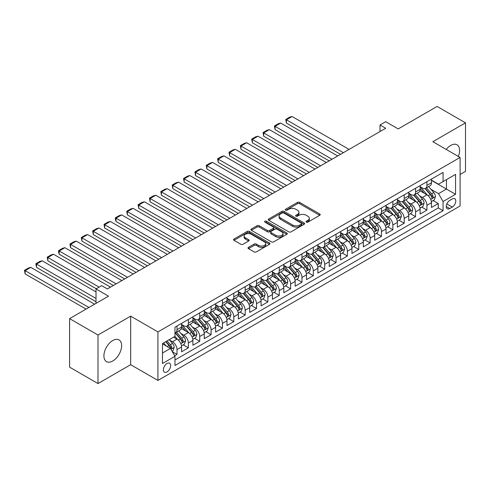 <?xml version="1.0" encoding="UTF-8"?>
<svg xmlns="http://www.w3.org/2000/svg" width="490" height="490" viewBox="0 0 490 490"><rect width="100%" height="100%" fill="white"/><g stroke="black" fill="none" stroke-linecap="round" stroke-linejoin="round"><path stroke-width="0.73" d="M306.317 222.129A1.103 0.637 0 0 0 307.879 222.129L319.731 215.288A1.574 0.913 0 0 0 320.191 214.645A1.574 0.913 0 0 0 319.731 214.001L299.66 202.413A1.574 0.913 0 0 0 297.43 202.413L285.578 209.255A1.103 0.637 0 0 0 285.254 209.702A1.103 0.637 0 0 0 285.578 210.155A1.103 0.637 0 0 0 287.14 210.155L288.671 209.267A5.047 2.916 0 0 1 295.813 209.267L297.485 210.235A5.047 2.916 0 0 1 298.961 212.293A5.047 2.916 0 0 1 297.485 214.357L295.948 215.239A1.103 0.637 0 0 0 295.629 215.692A1.103 0.637 0 0 0 295.948 216.139A1.103 0.637 0 0 0 297.51 216.139L299.047 215.257A5.047 2.916 0 0 1 306.183 215.257L307.855 216.225A5.047 2.916 0 0 1 309.331 218.283A5.047 2.916 0 0 1 307.855 220.341L306.317 221.229A1.103 0.637 0 0 0 305.999 221.676A1.103 0.637 0 0 0 306.317 222.129L306.317 221.229M112.767 360.989A12.532 7.234 120 0 0 120.957 349.946A12.532 7.234 120 0 0 119.033 339.907A12.532 7.234 120 0 0 112.767 340.526A12.532 7.234 120 0 0 104.584 351.569A12.532 7.234 120 0 0 106.502 361.614A12.532 7.234 120 0 0 112.767 360.989M458.364 156.433A12.532 7.234 120 0 0 456.999 144.783A12.532 7.234 120 0 0 450.733 145.408A12.532 7.234 120 0 0 446.225 149.432M167.01 371.91A5.139 2.971 120 0 0 170.373 367.384A5.139 2.971 120 0 0 169.583 363.262A5.139 2.971 120 0 0 167.01 363.519A5.139 2.971 120 0 0 163.654 368.045A5.139 2.971 120 0 0 164.444 372.167A5.139 2.971 120 0 0 167.01 371.91M248.473 247.346A1.574 0.913 0 0 0 248.014 247.995A1.574 0.913 0 0 0 248.473 248.638L254.108 251.891A1.574 0.913 0 0 0 256.337 251.891L269.494 244.29A1.574 0.913 0 0 0 269.959 243.646A1.574 0.913 0 0 0 269.494 243.003L249.422 231.415A1.574 0.913 0 0 0 247.193 231.415L234.036 239.01A1.574 0.913 0 0 0 233.571 239.653A1.574 0.913 0 0 0 234.036 240.302L240.835 244.228A1.574 0.913 0 0 0 243.065 244.228L248.7 240.976A1.574 0.913 0 0 0 249.159 240.333A1.574 0.913 0 0 0 248.7 239.69L245.325 237.742A4.22 2.438 0 0 1 244.087 236.021A4.22 2.438 0 0 1 246.697 233.767A4.22 2.438 0 0 1 251.29 234.293L264.502 241.925A4.22 2.438 0 0 1 265.739 243.646A4.22 2.438 0 0 1 263.136 245.894A4.22 2.438 0 0 1 258.536 245.368L256.337 244.1A1.574 0.913 0 0 0 254.108 244.1L248.473 247.346L248.473 248.638M460.104 174.495L465.5 171.378L465.5 122.843L437.098 106.446L398.192 128.913L385.697 121.698L380.013 124.975L385.697 128.258L107.371 288.941L101.693 285.664L96.009 288.941L96.009 303.371M98 335.019L98 383.554L130.659 364.695L130.659 316.16L98 335.019L69.598 318.623L108.511 296.156L96.009 288.941M130.659 316.16L157.927 331.901L460.104 157.443L460.104 205.978L157.927 380.436L157.927 331.901M465.5 122.843L432.841 141.702L460.104 157.443M288.788 231.868A1.574 0.913 0 0 0 291.017 231.868L304.174 224.267A1.574 0.913 0 0 0 304.633 223.624A1.574 0.913 0 0 0 304.174 222.981L284.102 211.392A1.574 0.913 0 0 0 281.873 211.392L268.716 218.993A1.574 0.913 0 0 0 268.25 219.636A1.574 0.913 0 0 0 268.716 220.28L288.788 231.868M265.311 222.368A1.103 0.637 0 0 1 266.425 222.521L266.425 221.211L286.834 232.995A1.574 0.913 0 0 1 287.293 233.638A1.574 0.913 0 0 1 286.834 234.281L273.677 241.876A1.574 0.913 0 0 1 271.448 241.876L251.376 230.288L251.376 229.002A1.574 0.913 0 0 0 250.911 229.645A1.574 0.913 0 0 0 251.376 230.288M251.376 229.002L257.005 225.749A1.574 0.913 0 0 1 259.235 225.749L267.375 230.447A1.574 0.913 0 0 0 269.604 230.447L273.34 228.291A1.574 0.913 0 0 0 273.806 227.648A1.574 0.913 0 0 0 273.34 227.005L264.87 222.111A1.103 0.637 0 0 1 264.545 221.664A1.103 0.637 0 0 1 265.225 221.076A1.103 0.637 0 0 1 266.425 221.211M98 383.554L69.598 367.157L69.598 318.623M174.654 355.758L177.013 354.399L172.296 351.679M169.614 340.097L172.468 341.738A6.425 3.712 60 0 1 177.013 349.609L181.551 346.987L181.551 351.777L188.368 347.839L183.199 344.856M180.975 333.537L183.824 335.185A6.425 3.712 60 0 1 188.368 343.055L192.913 340.428L192.913 345.217L199.73 341.285L194.561 338.296M192.331 326.977L195.185 328.625A6.425 3.712 60 0 1 199.73 336.495L204.275 333.868L204.275 338.657L211.092 334.725L205.923 331.736M203.693 320.417L206.547 322.065A6.425 3.712 60 0 1 211.092 329.935L215.637 327.314L215.637 332.098L222.448 328.165L217.278 325.182M215.055 313.857L217.909 315.505A6.425 3.712 60 0 1 222.448 323.376L226.993 320.754L226.993 325.544L233.81 321.605L228.64 318.623M226.417 307.304L229.265 308.945A6.425 3.712 60 0 1 233.81 316.816L238.354 314.194L238.354 318.984L245.172 315.046L240.002 312.063M237.773 300.744L240.627 302.391A6.425 3.712 60 0 1 245.172 310.262L249.716 307.634L249.716 312.424L256.533 308.486L251.364 305.503M249.134 294.184L251.989 295.831A6.425 3.712 60 0 1 256.533 303.702L261.072 301.074L261.072 305.864L267.889 301.932L262.72 298.943M260.496 287.624L263.344 289.272A6.425 3.712 60 0 1 267.889 297.142L272.434 294.521L272.434 299.304L279.251 295.372L274.082 292.389M271.852 281.064L274.706 282.712A6.425 3.712 60 0 1 279.251 290.582L283.796 287.961L283.796 292.75L290.613 288.812L285.443 285.829M283.214 274.51L286.068 276.152A6.425 3.712 60 0 1 290.613 284.022L295.158 281.401L295.158 286.191L301.969 282.252L296.799 279.269M294.576 267.95L297.43 269.598A6.425 3.712 60 0 1 301.969 277.469L306.513 274.841L306.513 279.631L313.331 275.692L308.161 272.71M305.938 261.391L308.786 263.038A6.425 3.712 60 0 1 313.331 270.909L317.875 268.281L317.875 273.071L324.692 269.139L319.523 266.15M317.293 254.831L320.148 256.478A6.425 3.712 60 0 1 324.692 264.349L329.237 261.727L329.237 266.511L336.054 262.579L330.885 259.596M328.655 248.271L331.51 249.918A6.425 3.712 60 0 1 336.054 257.789L340.593 255.168L340.593 259.951L347.41 256.019L342.24 253.036M340.017 241.711L342.865 243.359A6.425 3.712 60 0 1 347.41 251.229L351.955 248.608L351.955 253.397L358.772 249.459L353.602 246.476M351.373 235.157L354.227 236.799A6.425 3.712 60 0 1 358.772 244.669L363.317 242.048L363.317 246.838L370.134 242.899L364.964 239.916M362.735 228.597L365.589 230.245A6.425 3.712 60 0 1 370.134 238.116L374.679 235.488L374.679 240.278L381.49 236.345L376.32 233.356M374.097 222.037L376.951 223.685A6.425 3.712 60 0 1 381.49 231.556L386.034 228.934L386.034 233.718L392.851 229.786L387.682 226.803M385.459 215.478L388.307 217.125A6.425 3.712 60 0 1 392.851 224.996L397.396 222.374L397.396 227.158L404.213 223.226L399.044 220.243M396.814 208.918L399.668 210.565A6.425 3.712 60 0 1 404.213 218.436L408.758 215.814L408.758 220.604L415.575 216.666L410.406 213.683M408.176 202.364L411.03 204.005A6.425 3.712 60 0 1 415.575 211.876L420.114 209.255L420.114 214.044L426.931 210.106L426.931 205.322A6.425 3.712 -120 0 0 422.386 197.452L419.538 195.804M421.761 207.123L426.931 210.106M181.551 346.987A6.425 3.712 -120 0 0 177.013 339.117L173.601 337.151M192.913 340.428A6.425 3.712 -120 0 0 188.368 332.557L181.343 328.502M204.275 333.868A6.425 3.712 -120 0 0 199.73 326.003L192.705 321.942M215.637 327.314A6.425 3.712 -120 0 0 211.092 319.443L204.067 315.382M226.993 320.754A6.425 3.712 -120 0 0 222.448 312.883L215.422 308.829M238.354 314.194A6.425 3.712 -120 0 0 233.81 306.324L226.784 302.269M249.716 307.634A6.425 3.712 -120 0 0 245.172 299.764L238.146 295.709M261.072 301.074A6.425 3.712 -120 0 0 256.533 293.204L249.508 289.149M272.434 294.521A6.425 3.712 -120 0 0 267.889 286.65L260.864 282.589M283.796 287.961A6.425 3.712 -120 0 0 279.251 280.09L272.226 276.035M295.158 281.401A6.425 3.712 -120 0 0 290.613 273.53L283.588 269.476M306.513 274.841A6.425 3.712 -120 0 0 301.969 266.97L294.943 262.916M317.875 268.281A6.425 3.712 -120 0 0 313.331 260.411L306.305 256.356M329.237 261.727A6.425 3.712 -120 0 0 324.692 253.857L317.667 249.796M340.593 255.168A6.425 3.712 -120 0 0 336.054 247.297L329.029 243.242M351.955 248.608A6.425 3.712 -120 0 0 347.41 240.737L340.385 236.682M363.317 242.048A6.425 3.712 -120 0 0 358.772 234.177L351.747 230.122M374.679 235.488A6.425 3.712 -120 0 0 370.134 227.617L363.108 223.563M386.034 228.934A6.425 3.712 -120 0 0 381.49 221.064L374.464 217.003M397.396 222.374A6.425 3.712 -120 0 0 392.851 214.504L385.826 210.449M408.758 215.814A6.425 3.712 -120 0 0 404.213 207.944L397.188 203.889M420.114 209.255A6.425 3.712 -120 0 0 415.575 201.384L408.55 197.329M452.264 198.958L449.765 200.404A4.98 2.873 120 0 0 446.513 204.789A4.98 2.873 120 0 0 447.278 208.783A4.98 2.873 120 0 0 449.765 208.532L452.264 207.092A4.98 2.873 120 0 0 455.516 202.701A4.98 2.873 120 0 0 454.757 198.713A4.98 2.873 120 0 0 452.264 198.958M162.472 353.021L170.422 348.433L174.967 356.304L174.967 365.485L443.064 210.7L443.064 201.519L438.519 193.648L430.894 189.244M174.967 356.304L162.472 363.519L162.472 343.576L174.967 336.361L174.967 327.179L443.064 172.394L443.064 181.576L455.559 174.36L455.559 194.303L443.064 201.519M181.551 324.423L183.824 325.74A6.425 3.712 60 0 0 187.039 326.058L191.584 323.431A6.425 3.712 -120 0 0 192.913 320.491L192.913 316.816M192.913 317.869L195.185 319.18A6.425 3.712 60 0 0 198.401 319.498L202.946 316.871A6.425 3.712 -120 0 0 204.275 313.931L204.275 310.262M204.275 311.309L206.547 312.62A6.425 3.712 60 0 0 209.757 312.939L214.302 310.317A6.425 3.712 -120 0 0 215.637 307.371L215.637 303.702M215.637 304.749L217.909 306.06A6.425 3.712 60 0 0 221.119 306.379L225.663 303.757A6.425 3.712 -120 0 0 226.993 300.817L226.993 297.142M226.993 298.19L229.265 299.5A6.425 3.712 60 0 0 232.481 299.819L237.025 297.197A6.425 3.712 -120 0 0 238.354 294.257L238.354 290.582M238.354 291.63L240.627 292.947A6.425 3.712 60 0 0 243.842 293.265L248.381 290.637A6.425 3.712 -120 0 0 249.716 287.697L249.716 284.022M249.716 285.076L251.989 286.387A6.425 3.712 60 0 0 255.198 286.705L259.743 284.078A6.425 3.712 -120 0 0 261.072 281.138L261.072 277.463M261.072 278.516L263.344 279.827A6.425 3.712 60 0 0 266.56 280.145L271.105 277.524A6.425 3.712 -120 0 0 272.434 274.578L272.434 270.909M272.434 271.956L274.706 273.267A6.425 3.712 60 0 0 277.922 273.585L282.467 270.964A6.425 3.712 -120 0 0 283.796 268.024L283.796 264.349M283.796 265.396L286.068 266.707A6.425 3.712 60 0 0 289.278 267.026L293.822 264.404A6.425 3.712 -120 0 0 295.158 261.464L295.158 257.789M295.158 258.836L297.43 260.153A6.425 3.712 60 0 0 300.639 260.472L305.184 257.844A6.425 3.712 -120 0 0 306.513 254.904L306.513 251.229M306.513 252.283L308.786 253.593A6.425 3.712 60 0 0 312.001 253.912L316.546 251.284A6.425 3.712 -120 0 0 317.875 248.344L317.875 244.669M317.875 245.723L320.148 247.034A6.425 3.712 60 0 0 323.363 247.352L327.902 244.731A6.425 3.712 -120 0 0 329.237 241.784L329.237 238.116M329.237 239.163L331.51 240.474A6.425 3.712 60 0 0 334.719 240.792L339.264 238.171A6.425 3.712 -120 0 0 340.593 235.225L340.593 231.556M340.593 232.603L342.865 233.914A6.425 3.712 60 0 0 346.081 234.232L350.626 231.611A6.425 3.712 -120 0 0 351.955 228.671L351.955 224.996M351.955 226.043L354.227 227.36A6.425 3.712 60 0 0 357.443 227.672L361.988 225.051A6.425 3.712 -120 0 0 363.317 222.111L363.317 218.436M363.317 219.489L365.589 220.8A6.425 3.712 60 0 0 368.799 221.119L373.343 218.491A6.425 3.712 -120 0 0 374.679 215.551L374.679 211.876M374.679 212.93L376.951 214.24A6.425 3.712 60 0 0 380.16 214.559L384.705 211.937A6.425 3.712 -120 0 0 386.034 208.991L386.034 205.322M386.034 206.37L388.307 207.68A6.425 3.712 60 0 0 391.522 207.999L396.067 205.377A6.425 3.712 -120 0 0 397.396 202.431L397.396 198.762M397.396 199.81L399.668 201.121A6.425 3.712 60 0 0 402.884 201.439L407.423 198.818A6.425 3.712 -120 0 0 408.758 195.878L408.758 192.203M408.758 193.25L411.03 194.561A6.425 3.712 60 0 0 414.24 194.879L418.785 192.258A6.425 3.712 -120 0 0 420.114 189.318L420.114 185.643M174.967 359.972L438.293 207.944L438.293 203.552L431.476 207.484L431.476 202.695A6.425 3.712 -120 0 0 426.931 194.824L419.906 190.769M420.114 186.69L422.386 188.007A6.425 3.712 -120 0 0 425.602 188.325A6.425 3.712 -120 0 0 426.931 185.379L426.931 181.71M425.602 188.325L430.147 185.698A6.425 3.712 -120 0 0 431.476 182.758L431.476 179.083M177.013 325.997L177.013 329.672A6.425 3.712 60 0 1 175.677 332.612A6.425 3.712 60 0 1 174.967 332.875M175.677 332.612L180.222 329.99A6.425 3.712 -120 0 0 181.551 327.051L181.551 323.376M188.368 319.443L188.368 323.112A6.425 3.712 60 0 1 187.039 326.058M199.73 312.883L199.73 316.558A6.425 3.712 60 0 1 198.401 319.498M211.092 306.324L211.092 309.999A6.425 3.712 60 0 1 209.757 312.939M222.448 299.764L222.448 303.439A6.425 3.712 60 0 1 221.119 306.379M233.81 293.204L233.81 296.879A6.425 3.712 60 0 1 232.481 299.819M245.172 286.65L245.172 290.319A6.425 3.712 60 0 1 243.842 293.265M256.533 280.09L256.533 283.759A6.425 3.712 60 0 1 255.198 286.705M267.889 273.53L267.889 277.205A6.425 3.712 60 0 1 266.56 280.145M279.251 266.97L279.251 270.645A6.425 3.712 60 0 1 277.922 273.585M290.613 260.411L290.613 264.086A6.425 3.712 60 0 1 289.278 267.026M301.969 253.857L301.969 257.526A6.425 3.712 60 0 1 300.639 260.472M313.331 247.297L313.331 250.966A6.425 3.712 60 0 1 312.001 253.912M324.692 240.737L324.692 244.412A6.425 3.712 60 0 1 323.363 247.352M336.054 234.177L336.054 237.852A6.425 3.712 60 0 1 334.719 240.792M347.41 227.617L347.41 231.292A6.425 3.712 60 0 1 346.081 234.232M358.772 221.064L358.772 224.732A6.425 3.712 60 0 1 357.443 227.672M370.134 214.504L370.134 218.173A6.425 3.712 60 0 1 368.799 221.119M381.49 207.944L381.49 211.619A6.425 3.712 60 0 1 380.16 214.559M392.851 201.384L392.851 205.059A6.425 3.712 60 0 1 391.522 207.999M404.213 194.824L404.213 198.499A6.425 3.712 60 0 1 402.884 201.439M415.575 188.264L415.575 191.939A6.425 3.712 60 0 1 414.24 194.879M415.575 211.876L415.575 216.666M404.213 218.436L404.213 223.226M392.851 224.996L392.851 229.786M381.49 231.556L381.49 236.345M370.134 238.116L370.134 242.899M358.772 244.669L358.772 249.459M347.41 251.229L347.41 256.019M336.054 257.789L336.054 262.579M324.692 264.349L324.692 269.139M313.331 270.909L313.331 275.692M301.969 277.469L301.969 282.252M290.613 284.022L290.613 288.812M279.251 290.582L279.251 295.372M267.889 297.142L267.889 301.932M256.533 303.702L256.533 308.486M245.172 310.262L245.172 315.046M233.81 316.816L233.81 321.605M222.448 323.376L222.448 328.165M211.092 329.935L211.092 334.725M199.73 336.495L199.73 341.285M188.368 343.055L188.368 347.839M177.013 349.609L177.013 354.399M170.422 348.433L162.472 343.839M438.519 193.648L446.47 189.054L446.47 179.61L455.559 174.36M431.476 180.4L455.559 194.303M431.476 180.136L438.519 184.203L443.064 181.576M130.659 364.695L157.927 380.436M380.013 124.975L380.013 131.534M433.123 200.563L438.293 203.552M438.293 207.944L443.064 210.7M306.758 222.282L307.855 221.652A5.047 2.916 0 0 0 309.331 219.594L309.331 218.283M298.961 212.293L298.961 213.609A5.047 2.916 0 0 1 297.485 215.667L296.389 216.298M319.707 215.3L299.66 203.724A1.574 0.913 0 0 0 297.43 203.724L286.019 210.308M304.174 222.981L304.174 224.267L284.102 212.703A1.574 0.913 0 0 0 281.873 212.703L268.734 220.292M301.387 224.077A1.103 0.637 0 0 0 301.711 223.624A1.103 0.637 0 0 0 301.387 223.177L283.765 213.003A1.103 0.637 0 0 0 282.209 213.003L280.592 213.934A5.047 2.916 0 0 0 279.11 215.998A5.047 2.916 0 0 0 280.592 218.056L292.634 225.008A5.047 2.916 0 0 0 299.77 225.008L301.387 224.077L301.387 225.388A1.103 0.637 0 0 0 301.711 224.935L301.711 223.624M279.11 215.998L279.11 217.309A5.047 2.916 0 0 0 280.592 219.367L280.592 218.056M301.387 225.388L299.77 226.319A5.047 2.916 0 0 1 292.634 226.319L280.592 219.367M251.395 230.3L257.005 227.06L257.005 225.749M273.806 227.648L273.806 228.959A1.574 0.913 0 0 1 273.34 229.602L269.604 231.764A1.574 0.913 0 0 1 267.375 231.764L259.235 227.06A1.574 0.913 0 0 0 257.005 227.06M266.425 222.521L286.815 234.293M275.821 235.329A4.22 2.438 0 0 0 280.421 235.855A4.22 2.438 0 0 0 283.024 233.601A4.22 2.438 0 0 0 281.787 231.88L277.132 229.191A1.574 0.913 0 0 0 274.902 229.191L271.166 231.354A1.574 0.913 0 0 0 270.707 231.997A1.574 0.913 0 0 0 271.166 232.64L275.821 235.329L275.821 236.639A4.22 2.438 0 0 0 280.421 237.166A4.22 2.438 0 0 0 283.024 234.918L283.024 233.601M270.707 231.997L270.707 233.307A1.574 0.913 0 0 0 271.166 233.951L271.166 232.64M275.821 236.639L271.166 233.951M265.739 243.646L265.739 244.957A4.22 2.438 0 0 1 263.136 247.211A4.22 2.438 0 0 1 258.536 246.678L256.337 245.41A1.574 0.913 0 0 0 254.108 245.41L248.497 248.65M244.087 236.021L244.087 237.332A4.22 2.438 0 0 0 245.325 239.053L245.325 237.742M248.675 240.988L245.325 239.053M269.476 244.302L249.422 232.726A1.574 0.913 0 0 0 247.193 232.726L234.055 240.314M431.384 201.574L434.318 199.877L435.451 196.594A4.257 2.456 -120 0 0 433.797 192.601L428.603 186.592M343.38 152.684L286.405 119.793L292.089 116.516L349.058 149.407M427.562 195.24L421.406 188.117A12.293 7.093 -120 0 0 420.114 186.764M286.405 123.076L285.78 119.431L286.405 119.793L286.405 123.076L340.538 154.326M424.187 193.244L420.745 189.256A10.204 5.892 -120 0 0 420.114 188.57M425.02 188.552L430.275 194.634A4.257 2.456 60 0 1 431.788 197.568C432.431 198.419 432.884 198.156 433.154 196.778A4.257 2.456 -120 0 0 431.635 193.844L426.447 187.835M425.332 188.454L430.973 194.983A2.168 1.25 60 0 1 431.519 195.835L433.154 196.778M431.788 197.568L432.1 198.07M285.78 119.431L289.762 117.141L292.089 116.516M420.022 208.128L422.956 206.437L424.089 203.154A4.257 2.456 -120 0 0 422.435 199.161L417.241 193.146M332.018 159.244L275.049 126.353L280.727 123.076L337.696 155.967M416.206 201.8L410.05 194.671A12.293 7.093 -120 0 0 408.758 193.323M275.049 129.63L274.425 125.991L275.049 126.353L275.049 129.63L329.176 160.885M412.825 199.798L409.383 195.816A10.204 5.892 -120 0 0 408.758 195.13M413.664 195.112L418.913 201.194A4.257 2.456 60 0 1 420.432 204.122C421.069 204.979 421.523 204.716 421.792 203.338A4.257 2.456 -120 0 0 420.273 200.404L415.085 194.395M413.97 195.014L419.612 201.543A2.168 1.25 60 0 1 420.157 202.395L421.792 203.338M420.432 204.122L420.738 204.63M274.425 125.991L278.4 123.694L280.727 123.076M408.66 214.687L411.594 212.991L412.733 209.714A4.257 2.456 -120 0 0 411.073 205.714L405.885 199.706M320.656 165.804L263.687 132.913L269.365 129.63L326.34 162.527M404.844 208.36L398.688 201.231A12.293 7.093 -120 0 0 397.396 199.883M263.687 136.189L263.063 132.551L263.687 132.913L263.687 136.189L317.82 167.445M401.469 206.357L398.027 202.37A10.204 5.892 -120 0 0 397.396 201.69M402.302 201.672L407.551 207.748A4.257 2.456 60 0 1 409.07 210.682C409.707 211.539 410.167 211.276 410.436 209.898A4.257 2.456 -120 0 0 408.917 206.964L403.723 200.955M402.609 201.574L408.25 208.103A2.168 1.25 60 0 1 408.801 208.954L410.436 209.898M409.07 210.682L409.383 211.19M263.063 132.551L267.038 130.254L269.365 129.63M397.298 221.247L400.238 219.551L401.371 216.274A4.257 2.456 -120 0 0 399.711 212.274L394.524 206.266M309.3 172.364L252.326 139.472L258.01 136.189L314.978 169.081M393.482 214.92L387.327 207.791A12.293 7.093 -120 0 0 386.034 206.437M252.326 142.749L251.701 139.111L252.326 139.472L252.326 142.749L306.458 173.999M390.107 212.917L386.665 208.93A10.204 5.892 -120 0 0 386.034 208.244M390.94 208.232L396.19 214.308A4.257 2.456 60 0 1 397.709 217.242C398.352 218.099 398.805 217.836 399.074 216.451A4.257 2.456 -120 0 0 397.555 213.524L392.368 207.515M391.253 208.134L396.894 214.663A2.168 1.25 60 0 1 397.439 215.508L399.074 216.451M397.709 217.242L398.021 217.744M251.701 139.111L255.676 136.814L258.01 136.189M385.942 227.807L388.876 226.111L390.009 222.834A4.257 2.456 -120 0 0 388.356 218.834L383.162 212.825M297.938 178.924L240.97 146.032L246.648 142.749L303.616 175.641M382.12 221.474L375.965 214.351A12.293 7.093 -120 0 0 374.679 212.997M240.97 149.309L240.345 145.671L240.97 146.032L240.97 149.309L295.096 180.559M378.746 219.477L375.303 215.49A10.204 5.892 -120 0 0 374.679 214.804M379.585 214.792L384.834 220.868A4.257 2.456 60 0 1 386.353 223.801C386.99 224.659 387.443 224.396 387.713 223.011A4.257 2.456 -120 0 0 386.194 220.077L381.006 214.069M379.891 214.687L385.532 221.223A2.168 1.25 60 0 1 386.077 222.068L387.713 223.011M386.353 223.801L386.659 224.304M240.345 145.671L244.32 143.374L246.648 142.749M374.58 234.367L377.514 232.67L378.654 229.387A4.257 2.456 -120 0 0 376.994 225.394L371.806 219.385M286.577 185.477L229.608 152.586L235.286 149.309L292.261 182.2M370.765 228.034L364.609 220.91A12.293 7.093 -120 0 0 363.317 219.557M229.608 155.869L228.983 152.225L229.608 152.586L229.608 155.869L283.735 187.119M367.39 226.037L363.941 222.05A10.204 5.892 -120 0 0 363.317 221.364M368.223 221.345L373.472 227.427A4.257 2.456 60 0 1 374.991 230.361C375.628 231.213 376.081 230.955 376.351 229.571A4.257 2.456 -120 0 0 374.838 226.637L369.644 220.629M368.529 221.247L374.17 227.777A2.168 1.25 60 0 1 374.721 228.628L376.351 229.571M374.991 230.361L375.297 230.864M228.983 152.225L232.958 149.934L235.286 149.309M363.219 240.921L366.159 239.23L367.292 235.947A4.257 2.456 -120 0 0 365.632 231.954L360.444 225.939M275.215 192.037L218.246 159.146L223.93 155.869L280.899 188.76M359.403 234.594L353.247 227.464A12.293 7.093 -120 0 0 351.955 226.117M218.246 162.429L217.621 158.785L218.246 159.146L218.246 162.429L272.379 193.679M356.028 232.591L352.586 228.61A10.204 5.892 -120 0 0 351.955 227.924M356.861 227.905L362.11 233.987A4.257 2.456 60 0 1 363.629 236.915C364.272 237.773 364.725 237.509 364.995 236.131A4.257 2.456 -120 0 0 363.476 233.197L358.282 227.189M357.173 227.807L362.814 234.336A2.168 1.25 60 0 1 363.36 235.188L364.995 236.131M363.629 236.915L363.941 237.423M217.621 158.785L221.596 156.488L223.93 155.869M351.863 247.481L354.797 245.79L355.93 242.507A4.257 2.456 -120 0 0 354.276 238.507L349.082 232.499M263.859 198.597L206.884 165.706L212.568 162.429L269.537 195.32M348.041 241.154L341.885 234.024A12.293 7.093 -120 0 0 340.593 232.677M206.884 168.983L206.259 165.344L206.884 165.706L206.884 168.983L261.017 200.239M344.666 239.151L341.224 235.163A10.204 5.892 -120 0 0 340.593 234.483M345.499 234.465L350.754 240.541A4.257 2.456 60 0 1 352.267 243.475C352.91 244.332 353.363 244.069 353.633 242.691A4.257 2.456 -120 0 0 352.114 239.757L346.926 233.748M345.811 234.367L351.452 240.896A2.168 1.25 60 0 1 351.998 241.748L353.633 242.691M352.267 243.475L352.579 243.983M206.259 165.344L210.241 163.048L212.568 162.429M340.501 254.041L343.435 252.344L344.568 249.067A4.257 2.456 -120 0 0 342.914 245.067L337.72 239.059M252.497 205.157L195.528 172.266L201.206 168.983L258.175 201.874M336.685 247.713L330.53 240.584A12.293 7.093 -120 0 0 329.237 239.23M195.528 175.543L194.904 171.904L195.528 172.266L195.528 175.543L249.655 206.798M333.304 245.711L329.862 241.723A10.204 5.892 -120 0 0 329.237 241.037M334.143 241.025L339.392 247.101A4.257 2.456 60 0 1 340.911 250.035C341.548 250.892 342.002 250.629 342.271 249.251A4.257 2.456 -120 0 0 340.752 246.317L335.564 240.308M334.45 240.927L340.091 247.456A2.168 1.25 60 0 1 340.636 248.301L342.271 249.251M340.911 250.035L341.218 250.537M194.904 171.904L198.879 169.607L201.206 168.983M329.139 260.6L332.073 258.904L333.212 255.627A4.257 2.456 -120 0 0 331.552 251.627L326.365 245.619M241.135 211.717L184.167 178.826L189.844 175.543L246.819 208.434M325.323 254.267L319.168 247.144A12.293 7.093 -120 0 0 317.875 245.79M184.167 182.102L183.542 178.464L184.167 178.826L184.167 182.102L238.299 213.352M321.948 252.27L318.506 248.283A10.204 5.892 -120 0 0 317.875 247.597M322.781 247.585L328.031 253.661A4.257 2.456 60 0 1 329.55 256.595C330.187 257.452 330.646 257.189 330.915 255.805A4.257 2.456 -120 0 0 329.396 252.871L324.202 246.862M323.088 247.481L328.729 254.016A2.168 1.25 60 0 1 329.28 254.861L330.915 255.805M329.55 256.595L329.862 257.097M183.542 178.464L187.517 176.167L189.844 175.543M317.777 267.16L320.717 265.464L321.85 262.181A4.257 2.456 -120 0 0 320.191 258.187L315.003 252.179M229.779 218.271L172.805 185.379L178.489 182.102L235.457 214.994M313.961 260.827L307.806 253.704A12.293 7.093 -120 0 0 306.513 252.35M172.805 188.662L172.18 185.018L172.805 185.379L172.805 188.662L226.937 219.912M310.587 258.83L307.144 254.843A10.204 5.892 -120 0 0 306.513 254.157M311.42 254.139L316.669 260.221A4.257 2.456 60 0 1 318.188 263.154C318.831 264.006 319.284 263.749 319.554 262.364A4.257 2.456 -120 0 0 318.035 259.43L312.847 253.422M311.732 254.041L317.373 260.576A2.168 1.25 60 0 1 317.918 261.421L319.554 262.364M318.188 263.154L318.5 263.657M172.18 185.018L176.155 182.727L178.489 182.102M306.421 273.714L309.355 272.024L310.489 268.74A4.257 2.456 -120 0 0 308.835 264.747L303.641 258.738M218.418 224.83L161.449 191.939L167.127 188.662L224.095 221.554M302.6 267.387L296.444 260.257A12.293 7.093 -120 0 0 295.158 258.91M161.449 195.222L160.824 191.578L161.449 191.939L161.449 195.222L215.576 226.472M299.225 265.39L295.782 261.403A10.204 5.892 -120 0 0 295.158 260.717M300.064 260.698L305.313 266.781A4.257 2.456 60 0 1 306.832 269.708C307.469 270.566 307.922 270.302 308.192 268.924A4.257 2.456 -120 0 0 306.673 265.99L301.485 259.982M300.37 260.6L306.011 267.13A2.168 1.25 60 0 1 306.556 267.981L308.192 268.924M306.832 269.708L307.138 270.217M160.824 191.578L164.799 189.287L167.127 188.662M295.06 280.274L297.993 278.583L299.133 275.3A4.257 2.456 -120 0 0 297.473 271.301L292.285 265.292M207.056 231.39L150.087 198.499L155.765 195.222L212.74 228.113M291.244 273.947L285.088 266.817A12.293 7.093 -120 0 0 283.796 265.47M150.087 201.776L149.462 198.138L150.087 198.499L150.087 201.776L204.214 233.032M287.869 271.944L284.421 267.963A10.204 5.892 -120 0 0 283.796 267.277M288.702 267.258L293.951 273.334A4.257 2.456 60 0 1 295.47 276.268C296.107 277.126 296.56 276.862 296.83 275.484A4.257 2.456 -120 0 0 295.317 272.55L290.123 266.542M289.008 267.16L294.649 273.69A2.168 1.25 60 0 1 295.201 274.541L296.83 275.484M295.47 276.268L295.776 276.776M149.462 198.138L153.437 195.841L155.765 195.222M283.698 286.834L286.638 285.137L287.771 281.86A4.257 2.456 -120 0 0 286.111 277.861L280.923 271.852M195.694 237.95L138.725 205.059L144.409 201.776L201.378 234.667M279.882 280.507L273.726 273.377A12.293 7.093 -120 0 0 272.434 272.024M138.725 208.336L138.1 204.698L138.725 205.059L138.725 208.336L192.858 239.592M276.507 278.504L273.065 274.516A10.204 5.892 -120 0 0 272.434 273.83M277.34 273.818L282.589 279.894A4.257 2.456 60 0 1 284.108 282.828C284.751 283.686 285.204 283.422 285.474 282.044A4.257 2.456 -120 0 0 283.955 279.11L278.761 273.102M277.652 273.72L283.293 280.249A2.168 1.25 60 0 1 283.839 281.095L285.474 282.044M284.108 282.828L284.421 283.33M138.1 204.698L142.076 202.401L144.409 201.776M272.342 293.394L275.276 291.697L276.409 288.42A4.257 2.456 -120 0 0 274.755 284.421L269.561 278.412M184.338 244.51L127.363 211.619L133.047 208.336L190.016 241.227M268.52 287.06L262.364 279.937A12.293 7.093 -120 0 0 261.072 278.583M127.363 214.896L126.739 211.257L127.363 211.619L127.363 214.896L181.496 246.145M265.145 285.064L261.703 281.076A10.204 5.892 -120 0 0 261.072 280.39M265.978 280.378L271.233 286.454A4.257 2.456 60 0 1 272.746 289.388C273.389 290.245 273.843 289.982 274.112 288.598A4.257 2.456 -120 0 0 272.593 285.67L267.405 279.655M266.291 280.274L271.932 286.809A2.168 1.25 60 0 1 272.477 287.654L274.112 288.598M272.746 289.388L273.059 289.89M126.739 211.257L130.72 208.961L133.047 208.336M260.98 299.954L263.914 298.257L265.047 294.98A4.257 2.456 -120 0 0 263.393 290.98L258.199 284.972M172.976 251.064L116.008 218.173L121.685 214.896L178.654 247.787M257.164 293.62L251.009 286.497A12.293 7.093 -120 0 0 249.716 285.143M116.008 221.456L115.383 219.128L115.383 217.817L116.008 218.173L116.008 221.456L170.134 252.705M253.783 291.624L250.341 287.636A10.204 5.892 -120 0 0 249.716 286.95M254.622 286.932L259.872 293.014A4.257 2.456 60 0 1 261.391 295.948C262.028 296.799 262.481 296.542 262.75 295.158A4.257 2.456 -120 0 0 261.231 292.224L256.043 286.215M254.929 286.834L260.57 293.369A2.168 1.25 60 0 1 261.115 294.214L262.75 295.158M261.391 295.948L261.697 296.45M115.383 217.817L119.358 215.52L121.685 214.896M249.618 306.513L252.552 304.817L253.691 301.534A4.257 2.456 -120 0 0 252.032 297.54L246.844 291.532M161.614 257.624L104.646 224.732L110.324 221.456L167.298 254.347M245.802 300.18L239.647 293.057A12.293 7.093 -120 0 0 238.354 291.703M104.646 228.015L104.021 224.371L104.646 224.732L104.646 228.015L158.778 259.265M242.428 298.183L238.985 294.196A10.204 5.892 -120 0 0 238.354 293.51M243.261 293.492L248.51 299.574A4.257 2.456 60 0 1 250.029 302.502C250.666 303.359 251.125 303.096 251.395 301.718A4.257 2.456 -120 0 0 249.876 298.784L244.682 292.775M243.567 293.394L249.208 299.923A2.168 1.25 60 0 1 249.759 300.774L251.395 301.718M250.029 302.502L250.341 303.01M104.021 224.371L107.996 222.08L110.324 221.456M238.256 313.067L241.196 311.377L242.329 308.094A4.257 2.456 -120 0 0 240.67 304.1L235.482 298.085M150.258 264.184L93.284 231.292L98.968 228.015L155.936 260.907M234.441 306.74L228.285 299.611A12.293 7.093 -120 0 0 226.993 298.263M93.284 234.569L92.659 230.931L93.284 231.292L93.284 234.569L147.417 265.825M231.066 304.737L227.623 300.756A10.204 5.892 -120 0 0 226.993 300.07M231.899 300.052L237.148 306.128A4.257 2.456 60 0 1 238.667 309.061C239.31 309.919 239.763 309.656 240.033 308.277A4.257 2.456 -120 0 0 238.514 305.344L233.326 299.335M232.211 299.954L237.852 306.483A2.168 1.25 60 0 1 238.397 307.334L240.033 308.277M238.667 309.061L238.979 309.57M92.659 230.931L96.634 228.634L98.968 228.015M226.901 319.627L229.835 317.93L230.968 314.654A4.257 2.456 -120 0 0 229.314 310.654L224.12 304.645M138.897 270.743L81.928 237.852L87.606 234.569L144.575 267.466M223.079 313.3L216.923 306.17A12.293 7.093 -120 0 0 215.637 304.823M81.928 241.129L81.303 237.491L81.928 237.852L81.928 241.129L136.055 272.385M219.704 311.297L216.262 307.31A10.204 5.892 -120 0 0 215.637 306.624M220.543 306.611L225.792 312.687A4.257 2.456 60 0 1 227.311 315.621C227.948 316.479 228.401 316.215 228.671 314.837A4.257 2.456 -120 0 0 227.152 311.903L221.964 305.895M220.849 306.513L226.49 313.043A2.168 1.25 60 0 1 227.035 313.894L228.671 314.837M227.311 315.621L227.617 316.13M81.303 237.491L85.278 235.194L87.606 234.569M215.539 326.187L218.473 324.49L219.612 321.213A4.257 2.456 -120 0 0 217.952 317.214L212.764 311.205M127.535 277.303L70.566 244.412L76.244 241.129L133.219 274.02M211.723 319.86L205.567 312.73A12.293 7.093 -120 0 0 204.275 311.377M70.566 247.689L69.941 244.051L70.566 244.412L70.566 247.689L124.693 278.939M208.348 317.857L204.9 313.87A10.204 5.892 -120 0 0 204.275 313.184M209.181 313.171L214.43 319.247A4.257 2.456 60 0 1 215.949 322.181C216.586 323.039 217.039 322.775 217.309 321.391A4.257 2.456 -120 0 0 215.796 318.463L210.602 312.449M209.487 313.067L215.128 319.603A2.168 1.25 60 0 1 215.68 320.448L217.309 321.391M215.949 322.181L216.255 322.683M69.941 244.051L73.917 241.754L76.244 241.129M204.177 332.747L207.117 331.05L208.25 327.773A4.257 2.456 -120 0 0 206.59 323.774L201.402 317.765M116.173 283.863L59.204 250.966L64.888 247.689L121.857 280.58M200.361 326.413L194.205 319.29A12.293 7.093 -120 0 0 192.913 317.937M59.204 254.249L58.58 251.921L58.58 250.611L59.204 250.966L59.204 254.249L113.337 285.499M196.986 324.417L193.544 320.429A10.204 5.892 -120 0 0 192.913 319.743M197.819 319.731L203.068 325.807A4.257 2.456 60 0 1 204.587 328.741C205.23 329.592 205.684 329.335 205.953 327.951A4.257 2.456 -120 0 0 204.434 325.017L199.24 319.008M198.132 319.627L203.773 326.162A2.168 1.25 60 0 1 204.318 327.008L205.953 327.951M204.587 328.741L204.9 329.243M58.58 250.611L62.555 248.314L64.888 247.689M192.821 339.307L195.755 337.61L196.888 334.327A4.257 2.456 -120 0 0 195.234 330.334L190.04 324.325M99.133 287.14L47.842 257.526L53.526 254.249L110.495 287.14M188.999 332.973L182.844 325.85A12.293 7.093 -120 0 0 181.551 324.496M47.842 260.809L47.218 257.164L47.842 257.526L47.842 260.809L96.297 288.782M185.624 330.977L182.182 326.989A10.204 5.892 -120 0 0 181.551 326.303M186.457 326.285L191.713 332.367A4.257 2.456 60 0 1 193.225 335.301C193.869 336.152 194.322 335.889 194.591 334.511A4.257 2.456 -120 0 0 193.072 331.577L187.884 325.568M186.77 326.187L192.411 332.716A2.168 1.25 60 0 1 192.956 333.568L194.591 334.511M193.225 335.301L193.538 335.803M47.218 257.164L51.199 254.874L53.526 254.249M181.459 345.86L184.393 344.17L185.526 340.887A4.257 2.456 -120 0 0 183.873 336.893L178.679 330.879M96.009 298.453L36.487 264.086L42.165 260.809L96.009 291.893M177.643 339.533L174.924 336.385M36.487 267.362L35.862 263.724L36.487 264.086L36.487 267.362L96.009 301.736M174.262 337.53L173.821 337.022M175.102 332.845L180.351 338.927A4.257 2.456 60 0 1 181.87 341.855C182.507 342.712 182.96 342.449 183.229 341.071A4.257 2.456 -120 0 0 181.71 338.137L176.523 332.128M175.408 332.747L181.049 339.276A2.168 1.25 60 0 1 181.594 340.127L183.229 341.071M181.87 341.855L182.176 342.363M35.862 263.724L39.837 261.427L42.165 260.809M172.07 351.281L173.031 350.724L174.171 347.447A4.257 2.456 -120 0 0 172.511 343.447L169.246 339.668M88.91 307.469L25.125 270.645L30.803 267.362L94.595 304.192M166.196 345.989L163.562 342.945M25.125 273.922L24.5 270.284L25.125 270.645L25.125 273.922L86.069 309.11M162.907 344.09L162.472 343.588M165.724 341.702L168.989 345.481A4.257 2.456 60 0 1 170.508 348.415C171.145 349.272 171.604 349.009 171.874 347.63A4.257 2.456 -120 0 0 170.355 344.697L167.084 340.911M165.988 341.548L169.687 345.836A2.168 1.25 60 0 1 170.238 346.687L171.874 347.63M170.508 348.415L170.82 348.923M24.5 270.284L28.475 267.987L30.803 267.362M172.468 341.738L177.013 339.117M183.824 335.185L188.368 332.557M195.185 328.625L199.73 326.003M206.547 322.065L211.092 319.443M217.909 315.505L222.448 312.883M229.265 308.945L233.81 306.324M240.627 302.391L245.172 299.764M251.989 295.831L256.533 293.204M263.344 289.272L267.889 286.65M274.706 282.712L279.251 280.09M286.068 276.152L290.613 273.53M297.43 269.598L301.969 266.97M308.786 263.038L313.331 260.411M320.148 256.478L324.692 253.857M331.51 249.918L336.054 247.297M342.865 243.359L347.41 240.737M354.227 236.799L358.772 234.177M365.589 230.245L370.134 227.617M376.951 223.685L381.49 221.064M388.307 217.125L392.851 214.504M399.668 210.565L404.213 207.944M411.03 204.005L415.575 201.384M422.386 197.452L426.931 194.824M426.931 185.379L431.476 182.758M177.013 329.672L181.551 327.051M188.368 323.112L192.913 320.491M199.73 316.558L204.275 313.931M211.092 309.999L215.637 307.371M222.448 303.439L226.993 300.817M233.81 296.879L238.354 294.257M245.172 290.319L249.716 287.697M256.533 283.759L261.072 281.138M267.889 277.205L272.434 274.578M279.251 270.645L283.796 268.024M290.613 264.086L295.158 261.464M301.969 257.526L306.513 254.904M313.331 250.966L317.875 248.344M324.692 244.412L329.237 241.784M336.054 237.852L340.593 235.225M347.41 231.292L351.955 228.671M358.772 224.732L363.317 222.111M370.134 218.173L374.679 215.551M381.49 211.619L386.034 208.991M392.851 205.059L397.396 202.431M404.213 198.499L408.758 195.878M415.575 191.939L420.114 189.318M426.931 205.322L431.476 202.695M446.819 203.944L452.264 207.092M446.243 206.498L449.765 208.532M307.855 221.652L307.855 220.341M295.948 216.139L295.948 215.239M297.485 215.667L297.485 214.357M285.578 210.155L285.578 209.255M297.43 203.724L297.43 202.413M299.66 203.724L299.66 202.413M319.731 215.288L319.731 214.001M268.716 220.28L268.716 218.993M281.873 212.703L281.873 211.392M284.102 212.703L284.102 211.392M292.634 226.319L292.634 225.008M299.77 226.319L299.77 225.008M259.235 227.06L259.235 225.749M267.375 231.764L267.375 230.447M269.604 231.764L269.604 230.447M273.34 229.602L273.34 228.291M286.834 234.281L286.834 232.995M254.108 245.41L254.108 244.1M256.337 245.41L256.337 244.1M258.536 246.678L258.536 245.368M248.7 240.976L248.7 239.69M234.036 240.302L234.036 239.01M247.193 232.726L247.193 231.415M249.422 232.726L249.422 231.415M269.494 244.29L269.494 243.003M430.735 199.387L435.426 196.68M421.406 188.117L421.994 187.774M431.635 193.844L433.797 192.601M428.242 195.804L430.275 194.634M419.373 205.947L424.064 203.24M410.05 194.671L410.632 194.334M420.273 200.404L422.435 199.161M416.88 202.364L418.913 201.194M408.011 212.507L412.702 209.793M398.688 201.231L399.27 200.894M408.917 206.964L411.073 205.714M405.524 208.924L407.551 207.748M396.649 219.067L401.347 216.353M387.327 207.791L387.915 207.454M397.555 213.524L399.711 212.274M394.162 215.484L396.19 214.308M385.293 225.621L389.985 222.913M375.965 214.351L376.553 214.014M386.194 220.077L388.356 218.834M382.8 222.037L384.834 220.868M373.931 232.18L378.623 229.473M364.609 220.91L365.191 220.567M374.838 226.637L376.994 225.394M371.438 228.597L373.472 227.427M362.569 238.74L367.261 236.033M353.247 227.464L353.835 227.127M363.476 233.197L365.632 231.954M360.083 235.157L362.11 233.987M351.214 245.3L355.905 242.587M341.885 234.024L342.473 233.687M352.114 239.757L354.276 238.507M348.721 241.717L350.754 240.541M339.852 251.86L344.543 249.147M330.53 240.584L331.111 240.247M340.752 246.317L342.914 245.067M337.359 248.277L339.392 247.101M328.49 258.414L333.182 255.707M319.168 247.144L319.75 246.807M329.396 252.871L331.552 251.627M326.003 254.831L328.031 253.661M317.128 264.974L321.826 262.266M307.806 253.704L308.394 253.367M318.035 259.43L320.191 258.187M314.641 261.391L316.669 260.221M305.772 271.534L310.464 268.826M296.444 260.257L297.032 259.921M306.673 265.99L308.835 264.747M303.279 267.95L305.313 266.781M294.41 278.093L299.102 275.386M285.088 266.817L285.67 266.48M295.317 272.55L297.473 271.301M291.918 274.51L293.951 273.334M283.049 284.653L287.74 281.94M273.726 273.377L274.314 273.04M283.955 279.11L286.111 277.861M280.562 281.07L282.589 279.894M271.693 291.207L276.385 288.5M262.364 279.937L262.952 279.6M272.593 285.67L274.755 284.421M269.2 287.624L271.233 286.454M260.331 297.767L265.023 295.06M251.009 286.497L251.591 286.16M261.231 292.224L263.393 290.98M257.838 294.184L259.872 293.014M248.969 304.327L253.661 301.62M239.647 293.057L240.229 292.714M249.876 298.784L252.032 297.54M246.482 300.744L248.51 299.574M237.607 310.887L242.305 308.179M228.285 299.611L228.873 299.274M238.514 305.344L240.67 304.1M235.12 307.304L237.148 306.128M226.251 317.447L230.943 314.733M216.923 306.17L217.511 305.834M227.152 311.903L229.314 310.654M223.758 313.863L225.792 312.687M214.889 324.006L219.581 321.293M205.567 312.73L206.149 312.393M215.796 318.463L217.952 317.214M212.397 320.417L214.43 319.247M203.528 330.56L208.219 327.853M194.205 319.29L194.793 318.953M204.434 325.017L206.59 323.774M201.041 326.977L203.068 325.807M192.172 337.12L196.864 334.413M182.844 325.85L183.432 325.507M193.072 331.577L195.234 330.334M189.679 333.537L191.713 332.367M180.81 343.68L185.502 340.973M181.71 338.137L183.873 336.893M178.317 340.097L180.351 338.927M170.961 349.364L174.14 347.526M170.355 344.697L172.511 343.447M167.151 346.546L168.989 345.481"/></g></svg>
